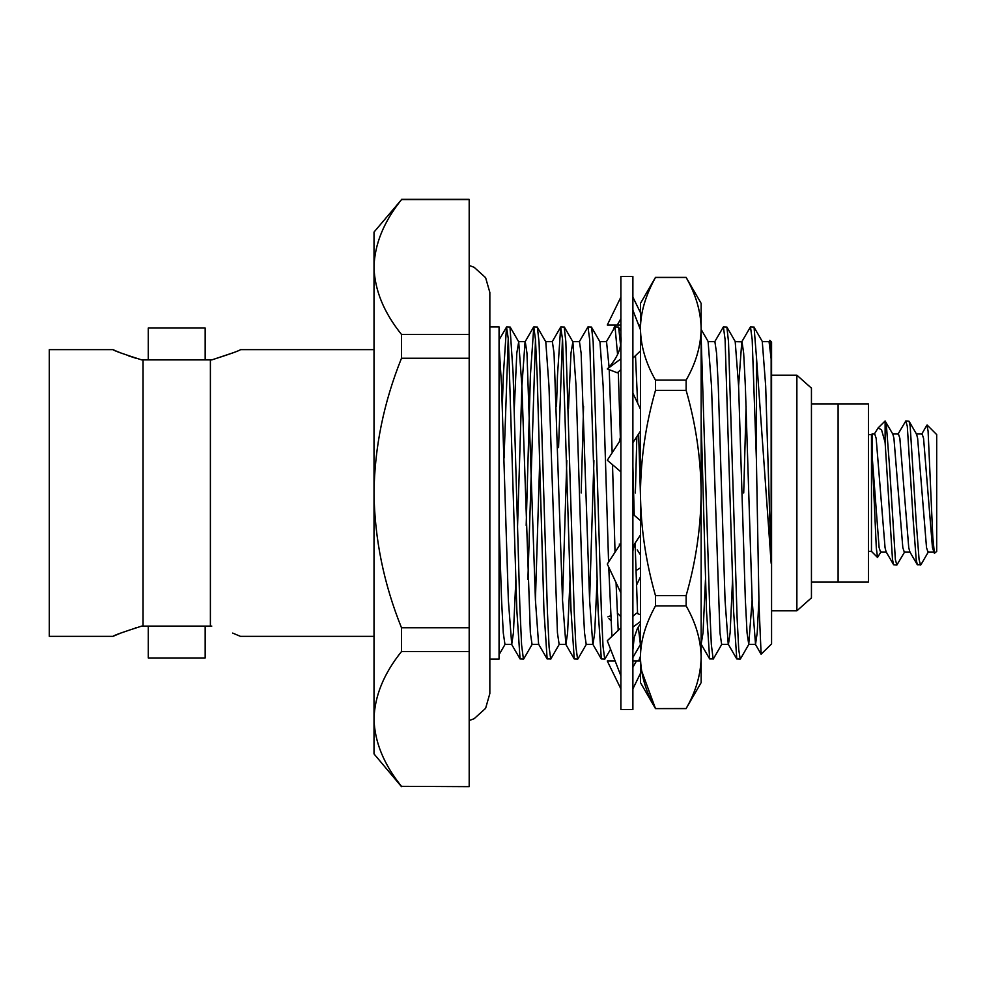 <?xml version="1.0" encoding="UTF-8"?>
<svg xmlns="http://www.w3.org/2000/svg" width="986" height="986" viewBox="0 0 986 986"><rect width="100%" height="100%" fill="white"/><g stroke="black" fill="none" stroke-linecap="round" stroke-linejoin="round"><path stroke-width="1.48" d="M897.95 434.222L905.826 420.948L907.305 426.408L913.233 520.509L916.191 559.543L917.325 564.744L920.912 564.744L928.442 551.778M905.826 420.948L909.067 421.256L910.189 426.408L916.105 520.509L919.075 559.543L920.554 565.052M885.12 442.529L881.521 429.736L878.033 428.035L885.12 420.985L885.12 442.529L892.49 559.543L893.624 564.744L896.853 565.052L904.741 551.778M910.226 552.148L904.31 552.148L902.819 547.624L893.932 438.326L892.885 434.222L885.12 420.985L886.476 426.408L889.446 465.367L895.374 559.543L896.853 565.052M877.54 557.46L871.476 551.396L871.476 434.604L872.228 433.852L872.216 457.023L876.32 548.093L877.54 557.46L881.04 551.778M878.033 428.035L874.237 434.222M811.441 403.878L838.1 403.878L838.1 582.122L868.444 582.122L868.444 403.878L838.1 403.878L838.1 582.122L811.441 582.122M768.87 341.809L769.832 340.33L771.57 342.068L771.57 643.932L761.118 654.223L759.023 605.416L756.41 459.686L752.182 339.541L750.482 326.896L741.78 341.809L738.588 385.97M769.832 340.33L771.151 358.929L771.151 563.252L756.41 356.476L756.41 459.686M489.845 326.896L499.064 326.896L499.064 659.104L499.064 654.704L505.152 644.191M506.693 326.896L509.996 327.056L513.09 372.905L519.856 606.636L521.594 644.893L523.418 659.092L520.066 658.944L516.849 610.457L508.394 339.541L506.521 327.056L503.316 375.543L502.305 406.281M508.258 337.779L504.08 458.071M550.915 658.944L547.144 658.944L543.939 610.457L537.173 375.543L535.472 339.541L533.783 326.896L530.394 375.543L526.179 525.365M550.73 659.104L549.103 647.198L547.44 612.281L539.071 342.352L537.358 327.056L533.783 326.896M535.472 339.418L527.904 579.3M560.874 326.896L564.214 327.056L565.841 341.686L574.16 610.457L575.861 646.459L577.574 659.104L574.234 658.944L571.03 610.457L562.562 339.541L560.689 327.056L557.484 375.543L556.486 406.281M562.464 338.099L558.557 447.582M587.964 326.896L591.514 327.056L593.153 341.698L601.349 610.457L603.038 646.459L604.726 659.104L601.324 658.944L598.12 610.457L589.653 339.541L587.964 326.896L579.25 341.809M583.576 406.281L581.185 493M620.404 439.288L618.308 371.932M617.593 354.701L615.042 326.896L606.341 341.809M620.416 343.695L618.629 327.056L615.042 326.896M636.845 436.65L635.366 493M713.346 658.931L709.673 658.944L706.469 610.457L701.145 421.034M713.161 659.092L711.337 644.511L709.612 605.737L701.145 337.076M723.404 326.896L726.867 327.056L728.506 341.674L737.109 618.049L738.736 649.454L740.203 659.104L736.764 658.944L733.559 610.457L725.092 339.541L723.404 326.896L714.69 341.809M796.873 375.198L796.873 610.802L811.441 597.861L811.441 388.139L796.873 375.198L771.57 375.198M205.162 359.89L205.162 328.03L148.282 328.03L148.282 359.89L210.388 359.89L210.388 626.11L205.162 626.11L205.162 657.97L148.282 657.97L148.282 626.11L205.162 626.11M212.249 359.767L232.684 352.926M374.014 349.648L240.436 349.648C239.623 350.634 230.071 354.048 211.768 359.89L141.676 359.89C123.349 354.036 113.797 350.622 113.008 349.648L49.3 349.648L49.3 636.352L113.008 636.352C113.797 635.378 123.361 631.964 141.676 626.11L143.056 626.11L143.056 359.89M136.992 627.416L135.513 627.86M119.984 633.394L113.365 636.192M113.279 349.771L114.807 350.437M116.41 351.127L120.107 352.668M128.402 355.798L136.992 358.584M143.056 626.11L211.768 626.11C249.396 639.039 249.396 639.039 211.768 626.11M374.014 636.352L240.436 636.352L232.659 633.074M499.064 638.275L499.064 493M756.41 356.476L754.056 327.056L750.482 326.896M771.151 563.252L765.678 385.97L762.289 341.649L769.055 341.649L771.151 358.929M752.133 600.03L748.744 644.351L747.055 632.839L745.354 600.03L738.588 385.97L735.199 341.649L741.78 341.809M732.549 579.719L730.121 632.839L728.432 644.351L721.653 644.351L719.965 632.839L711.498 385.97L708.108 341.649L714.887 341.649L716.575 353.161L718.276 385.97L725.043 600.03L728.235 644.191L736.764 658.944M640.395 644.351L638.299 626.923M637.585 613.637L635.07 543.187M634.245 515.321L632.889 466.637M611.912 636.377L608.756 567.184M608.584 562.082L603.149 385.97L599.956 341.809L591.452 327.093M593.905 460.635L589.603 600.03M597.109 579.719L594.681 632.839L592.993 644.351L586.214 644.351L584.525 632.839L582.837 600.03L576.058 385.97L572.866 341.809L570.98 353.161L568.466 408.623M566.814 460.635L562.513 600.03M570.031 579.719L567.591 632.839L565.902 644.351L559.136 644.351L557.435 632.839L548.968 385.97L545.788 341.809L537.284 327.105M539.724 460.635L535.423 600.03M538.812 644.351L532.046 644.351L530.345 632.839L521.89 385.97L518.698 341.809L516.8 353.161L514.285 408.907M515.851 579.719L513.423 632.839L511.722 644.351L504.955 644.351L503.267 632.839L501.566 600.03L499.064 524.503M758.9 599.981L757.211 632.839L755.522 644.351L752.133 600.03L745.354 385.97L743.666 353.161L741.977 341.649M705.471 579.719L703.03 632.839L701.145 644.191L709.673 658.944M640.469 495.761L638.657 433.877M637.634 403.175L635.489 355.638M618.21 630.424L616.053 582.664M615.042 552.222L612.516 464.702M612.158 452.808L609.212 369.688M609.089 367.236L606.538 341.649L599.759 341.649M601.324 658.944L592.796 644.191L589.603 600.03L581.136 353.161L579.448 341.649L572.669 341.649M565.902 644.351L562.513 600.03L554.046 353.161L552.357 341.649L545.591 341.649M547.144 658.944L538.615 644.191L535.423 600.03L526.968 353.161L525.267 341.649L518.5 341.649M533.611 327.056L525.07 341.809L521.89 385.97L517.502 528.028M511.722 644.351L508.345 600.03L501.566 385.97L499.064 344.952M746.094 406.281L743.715 493M401.487 786.655L374.014 753.908L374.014 232.092L401.487 199.665C383.764 221.776 374.606 244.245 374.014 267.046C374.594 289.896 383.751 312.352 401.487 334.427L401.487 358.251C383.714 402.534 374.557 447.447 374.014 493C374.631 538.874 383.788 583.798 401.487 627.749L401.487 651.573C383.764 673.697 374.606 696.153 374.014 718.954C374.594 741.805 383.751 764.261 401.487 786.335L469.188 786.655L401.487 786.335M401.487 199.345L469.188 199.345L469.188 786.335M401.487 199.665L469.188 199.665M469.188 334.427L401.487 334.427M401.487 358.251L469.188 358.251M469.188 627.749L401.487 627.749M401.487 651.573L469.188 651.573M927.148 425.052L936.7 434.604L936.7 551.396L934.408 553.331L932.805 537.37L928.097 431.067L926.914 425.139L921.651 434.222M933.927 552.148L928.011 552.148L926.52 547.624L917.633 438.326L916.586 434.222L909.067 421.256M886.525 552.148L880.597 552.148L879.118 547.624L872.216 457.023M934.408 553.331L932.448 547.624L923.562 438.326L922.083 433.852L916.154 433.852M917.325 564.744L909.795 551.778L908.747 547.624L899.861 438.326L898.382 433.852L892.453 433.852M893.624 564.744L886.094 551.778L885.046 547.624L876.16 438.326L874.681 433.852L872.216 433.852M701.145 327.081L701.145 657.206C700.836 674.56 695.833 691.667 686.133 708.54L655.48 708.614L640.469 682.62L640.469 327.081M655.48 277.386L655.48 277.46C645.473 295.677 640.469 312.784 640.469 328.794L640.469 303.38L655.48 277.386L686.133 277.386L701.145 303.38L701.145 328.794C700.836 346.135 695.833 363.242 686.133 380.115L655.48 380.115L655.48 390.357L686.133 390.357C695.82 424.042 700.824 458.256 701.145 493C700.873 527.436 695.87 561.65 686.133 595.643L655.48 595.643L655.48 605.885C645.473 624.089 640.469 641.196 640.469 657.206L640.555 660.99M655.48 277.46L686.133 277.46C695.845 294.42 700.849 311.527 701.145 328.794M686.133 380.115L686.133 390.357M655.48 605.885L686.133 605.885C695.845 622.856 700.849 639.963 701.145 657.206L701.145 682.62L686.133 708.54M686.133 595.643L686.133 605.885M640.469 657.206C640.727 674.375 645.731 691.482 655.48 708.54L641.639 670.911M655.48 390.357C645.768 424.288 640.764 458.502 640.469 493C640.703 527.091 645.707 561.305 655.48 595.643M640.469 328.794C640.727 345.95 645.731 363.058 655.48 380.115M632.889 276.425L632.889 709.575L620.884 709.575L620.884 276.425L632.889 276.425M619.911 336.214L620.884 334.254M615.141 325.01L613.28 329.792M640.469 463.999L639.594 464.542M639.754 449.961L640.469 451.058M640.469 465.38L639.643 466.082M640.469 567.813L636.648 570.191M637.215 549.892L640.469 554.884M640.469 576.822L636.463 585.302M617.322 613.193L620.884 616.558M607.894 616.829L610.593 615.782M610.827 620.404L608.941 618.629L610.839 620.551M640.469 656.245L638.632 660.99M640.469 660.99L632.889 660.99L636.438 660.99L632.889 667.362M615.141 660.99L607.29 660.99L620.884 688.881M640.469 673.315L632.889 688.881M640.469 614.746L636.438 613.193L632.889 616.386M620.884 627.897L607.29 640.74L620.884 675.804M640.469 621.513L632.889 627.145M632.889 550.878L634.491 544.075L640.469 534.942M620.884 543.286L607.29 564.066L620.884 592.906M640.469 520.62L632.889 514.162M632.889 442.714L640.469 431.116M620.884 435.122L619.27 441.925L607.29 460.252L620.884 471.838M640.469 409.178L632.889 393.094M632.889 358.103L640.469 350.942M620.884 336.164C622.092 346.308 618.111 356.71 608.941 367.371L607.29 368.937L617.322 372.807L620.884 369.614M640.469 329.755L632.889 310.196M620.884 358.855L607.29 368.937M640.469 312.685L632.889 297.119M620.884 297.119L607.29 325.01L617.322 325.01L620.884 318.638M617.322 325.01L620.884 325.01M638.632 325.01L640.469 325.01M469.188 265.444L474.155 267.317L485.605 277.645L489.845 292.472L489.845 693.528L485.605 708.355L474.155 718.683L469.188 720.556M871.476 551.396L868.444 551.396M489.845 659.104L499.064 659.104M510.156 327.044L518.698 341.809M523.702 658.956L532.243 644.191M550.829 658.894L559.321 644.191M564.337 327.044L572.866 341.809M577.882 658.956L586.411 644.191M604.973 658.956L610.58 649.232M618.851 327.648L620.884 331.16M632.889 657.514L640.469 644.4M701.145 329.423L708.305 341.809M713.334 658.931L721.851 644.191M726.867 327.056L735.396 341.809M740.412 658.956L748.941 644.191M753.982 327.093L762.486 341.809M748.744 644.351L755.522 644.351M499.064 339.936L506.521 327.056M755.325 644.191L761.118 654.223M565.705 644.191L574.234 658.944M552.16 341.809L560.689 327.056M511.524 644.191L520.066 658.944M771.57 610.802L796.873 610.802M871.476 434.604L868.444 434.604M655.48 708.614L686.133 708.614M619.27 544.075L619.775 544.975M640.469 623.559L637.252 628.883L634.22 637.449L632.889 649.836"/></g></svg>
